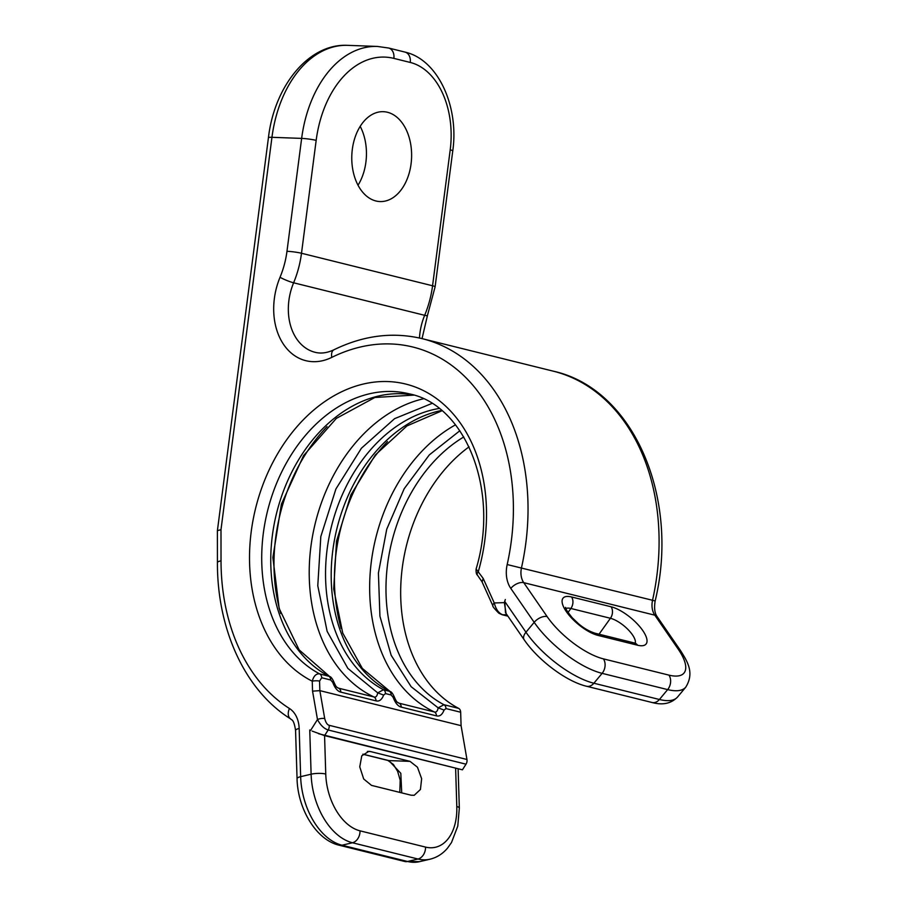 <?xml version="1.0" encoding="UTF-8"?>
<svg xmlns="http://www.w3.org/2000/svg" width="907" height="907" viewBox="0 0 907 907"><rect width="100%" height="100%" fill="white"/><g stroke="black" fill="none" stroke-linecap="round" stroke-linejoin="round"><path stroke-width="1.36" d="M469.055 446.834A147.875 109.373 -76.1 0 0 400.815 585.026A147.875 109.373 -76.1 0 0 458.636 708.367A5.193 3.843 103.9 0 1 460.665 712.233L461.085 725.668L466.958 759.488A5.193 3.843 103.9 0 1 466.005 764.182L462.434 769.816L324.604 735.622L312.133 731.099M456.493 768.342L318.561 733.718M504.745 601.432L525.958 632.224A10.374 5.839 145.4 0 0 524.189 639.798L505.494 612.656L504.745 601.432L505.301 599.516L504.349 602.633L506.095 613.529M460.665 712.233L445.983 708.582L444.079 710.056C442.253 714.739 439.725 716.677 436.494 715.872L401.268 707.131C398.037 706.326 395.35 703.095 393.196 697.438L391.189 694.989L385.532 693.594L383.638 695.068C381.813 699.739 379.285 701.678 376.054 700.873L340.828 692.132C337.585 691.338 334.898 688.107 332.756 682.438L330.738 680.001L321.702 677.756A5.193 3.843 -76.1 0 0 319.672 673.89A147.875 109.373 -76.1 0 1 271.136 498.272A147.875 109.373 -76.1 0 1 409.272 393.853C465.212 404.828 499.972 490.041 476.107 569.018L483.182 578.405L494.258 602.962C495.902 609.413 498.759 613.347 502.852 614.787L506.866 614.663M461.085 725.668L319.854 690.635L312.552 691.157L312.246 681.191A156.526 115.767 103.9 0 1 261.363 488.998A156.526 115.767 103.9 0 1 415.531 387.13A156.526 115.767 103.9 0 1 478.363 571.421A5.193 2.925 145.4 0 0 477.479 575.197L477.479 575.197C476.379 574.426 475.926 572.362 476.107 569.018M466.005 764.182L328.175 729.988C323.992 728.616 320.432 725.124 317.484 719.546L312.552 691.157M413.762 395.112L374.852 397.493L336.338 418.399L303.596 455.575L281.397 504.156L272.882 557.533L279.163 608.438L299.14 649.877L329.592 676.475L319.672 673.89C316.18 673.504 313.697 675.93 312.246 681.191A5.193 1.236 178.2 0 1 319.559 681.1L319.854 690.635L324.717 718.593C325.772 722.562 327.246 724.795 329.128 725.294L466.958 759.488M483.182 578.405L482.105 581.92M337.313 687.551A156.526 115.767 -76.1 0 0 338.685 688.209L337.914 687.937C337.166 686.746 336.871 689.082 333.753 681.713C332.234 678.402 330.84 676.656 329.592 676.475M439.113 408.479A147.875 109.373 -76.1 0 0 329.264 536.23A147.875 109.373 -76.1 0 0 383.502 689.728L377.709 692.857C377.108 696.213 375.838 697.574 373.911 696.95L338.685 688.209A5.193 3.843 -76.1 0 1 340.828 692.132M390.044 691.474L383.502 689.728A5.193 3.843 -76.1 0 1 385.532 693.594M397.754 702.551A156.526 115.767 -76.1 0 0 399.125 703.208L398.354 702.925C397.617 701.746 397.311 704.07 394.194 696.701C392.674 693.39 391.291 691.644 390.033 691.463L362.324 668.402L342.721 633.041L333.708 589.017L336.52 541.173L350.941 494.791L375.351 454.929L406.926 425.939L441.958 410.769M458.636 708.367L443.942 704.716L438.16 707.857C437.548 711.201 436.278 712.562 434.351 711.95A156.526 115.767 103.9 0 1 370.192 572.907A156.526 115.767 103.9 0 1 455.495 424.839M444.079 710.056L438.16 707.857L411.143 686.701L391.166 655.262L379.931 616.25L378.412 573.009L386.733 529.246L404.193 488.726L429.283 454.929L459.838 430.757M393.196 697.438L393.15 696.689M383.638 695.068L377.709 692.857L347.846 668.38L327.132 631.351L317.779 585.775L320.817 536.547L335.907 488.986L361.417 448.228L394.613 418.649L431.902 403.456M332.756 682.438L332.699 681.69M370.464 751.552L410.009 761.358L417.458 767.22L421.642 778.694L420.44 789.475L414.216 795.292L411.041 795.19L371.507 785.383L363.696 778.988L359.75 766.834L361.78 755.814L368.9 751.325L370.464 751.552L367.358 751.438M360.192 126.356A44.965 29.908 -87.9 0 1 358.016 185.221M655.149 601.001L652.541 600.275A204.959 151.594 103.9 0 0 553.27 371.167C633.539 388.752 680.205 497.739 655.149 601.001C654.004 608.041 654.673 613.279 657.178 616.703L680.567 650.648C687.279 661.396 694.739 672.609 685.794 687.121A60.531 22.312 -140.2 0 1 667.643 689.603L659.412 699.49L593.881 683.232A60.531 22.312 39.8 0 1 525.958 632.224L534.189 622.338L510.8 588.405A27.675 20.464 103.9 0 1 507.183 564.551A194.574 143.918 -76.1 0 0 473.193 385.611A194.574 143.918 -76.1 0 0 331.792 357.381A62.266 46.053 103.9 0 1 283.018 343.572A62.266 46.053 103.9 0 1 280.036 277.281A76.097 56.291 -76.1 0 0 286.975 251.296L301.646 138.397L271.953 137.308L220.991 529.677L217.397 530.674L217.431 562.544C217.09 629.537 245.185 690.681 290.671 718.945C291.385 720.317 293.721 718.299 295.569 730.464L297.054 778.659C297.666 808.795 316.226 840.018 339.184 845.222L404.715 861.48A10.374 7.675 103.9 0 0 407.526 861.48A60.531 38.083 76.7 0 0 419.59 861.65L404.715 861.48M375.929 200.98A44.965 29.908 -87.9 0 1 351.995 152.421A44.965 29.908 -87.9 0 1 383.344 111.686A44.965 29.908 -87.9 0 1 387.459 112.264A44.965 29.908 -87.9 0 1 411.393 160.822A44.965 29.908 -87.9 0 1 380.033 201.558A44.965 29.908 -87.9 0 1 375.929 200.98M401.722 792.877L400.803 773.308L388.842 760.588L362.925 754.159M455.62 768.15L456.799 806.538A50.157 31.552 -103.3 0 1 425.53 847.093L360.011 830.835A50.157 31.552 -103.3 0 1 325.749 774.034L324.57 735.634L328.175 729.988A5.193 3.843 -76.1 0 0 329.128 725.294M458.114 768.751L459.327 808.069A10.374 2.483 178.2 0 0 456.799 806.538M459.327 808.069L457.774 826.107L451.516 842.512L447.502 848.158C442.684 853.838 436.868 857.512 430.065 859.19A60.531 38.083 -103.3 0 1 417.991 859.02A10.374 7.675 -76.1 0 0 425.53 847.093M220.991 529.677L221.025 560.855A194.574 143.918 -76.1 0 0 289.446 708.503A27.675 20.464 103.9 0 1 299.163 728.468L300.648 776.664L311.112 774.193A60.531 38.083 -103.3 0 0 352.46 842.762L417.991 859.02L407.526 861.48L341.996 845.222L352.46 842.762A10.374 7.675 -76.1 0 0 360.011 830.835M410.247 62.447A10.374 7.675 103.9 0 0 405.01 52.096L388.627 48.026A10.374 7.675 103.9 0 1 393.865 58.388L410.247 62.447A76.097 50.611 -87.9 0 1 450.212 149.848L432.56 285.773A86.482 63.966 103.9 0 1 424.669 315.307A51.892 38.377 -76.1 0 0 419.476 338.016M405.01 52.096C438.104 59.522 459.157 106.504 452.763 150.902A10.374 1.066 -172.6 0 0 450.212 149.848M452.763 150.902L435.111 286.816A10.374 1.066 -172.6 0 0 432.56 285.773L301.498 253.257L316.169 140.37A99.453 66.143 -87.9 0 1 393.865 58.388M435.111 286.816L427.458 315.455A10.374 1.395 -157.5 0 1 424.669 315.307L293.619 282.791A86.482 63.966 -76.1 0 0 301.498 253.257A10.374 1.066 7.4 0 0 286.975 251.296M507.183 564.551L652.541 600.275A17.301 12.789 -76.1 0 0 654.809 615.173L678.187 649.117A50.157 18.48 -140.2 0 1 668.947 675.125L603.416 658.867A50.157 18.48 -140.2 0 1 547.136 616.601L523.747 582.668A17.301 12.789 103.9 0 1 521.491 567.759A204.959 151.594 -76.1 0 0 422.209 338.662C392.901 331.679 363.492 335.386 333.98 349.762C327.2 352.97 320.908 353.809 315.114 352.301A51.892 38.377 103.9 0 1 293.619 282.791A10.374 1.395 22.5 0 1 280.036 277.281M657.178 616.703A10.374 5.839 145.4 0 0 654.809 615.173L523.747 582.668A10.374 5.839 -34.6 0 0 510.8 588.405M680.567 650.648A10.374 5.839 145.4 0 0 678.187 649.117M685.794 687.121L677.563 697.007A60.531 22.312 39.8 0 1 659.412 699.49A10.374 7.675 103.9 0 1 652.042 702.494L586.523 686.248A10.374 7.675 103.9 0 0 593.881 683.232L602.112 673.345L667.643 689.603A10.374 7.675 -76.1 0 0 668.947 675.125M481.98 581.693L492.92 605.933A5.193 2.551 155.7 0 1 494.258 602.962L504.349 602.633M310.625 730.384L317.484 719.546A5.193 1.791 -9.9 0 1 324.717 718.593M325.749 774.034A10.374 2.483 -1.8 0 0 311.112 774.193L309.752 729.988M507.807 616.023L502.852 614.787A5.193 3.843 103.9 0 1 502.059 614.708L507.897 616.159M463.783 436.947A147.875 109.373 -76.1 0 0 386.495 574.845A147.875 109.373 -76.1 0 0 443.942 704.716A5.193 3.843 -76.1 0 1 445.983 708.582M321.702 677.756L319.559 681.1M413.705 395.089A147.875 109.373 -76.1 0 0 279.231 503.555A147.875 109.373 -76.1 0 0 328.708 676.134A5.193 3.843 -76.1 0 1 330.738 680.001M327.053 426.653A156.526 115.767 -76.1 0 0 280.705 613.483M423.308 398.808A156.526 115.767 -76.1 0 0 311.985 539.234A156.526 115.767 -76.1 0 0 373.911 696.95A5.193 3.843 -76.1 0 1 376.054 700.873M441.584 410.463A147.875 109.373 -76.1 0 0 334.513 539.688A147.875 109.373 -76.1 0 0 389.148 691.134A5.193 3.843 -76.1 0 1 391.189 694.989M387.493 441.641A156.526 115.767 -76.1 0 0 341.145 628.472M436.494 715.872A5.193 3.843 -76.1 0 0 434.351 711.95L399.125 703.208A5.193 3.843 -76.1 0 1 401.268 707.131M297.054 778.659A10.374 2.483 178.2 0 1 300.648 776.664A60.531 38.083 76.7 0 0 341.996 845.222A10.374 7.675 103.9 0 1 339.184 845.222M221.025 560.855A10.374 2.233 179.9 0 0 217.431 562.544M289.446 708.503A10.374 6.78 122.4 0 0 290.671 718.945M299.163 728.468A10.374 2.483 178.2 0 0 295.569 730.464M268.438 137.649C274.458 85.768 308.924 43.207 347.744 45.35A109.826 73.048 92.1 0 0 271.953 137.308A10.374 1.066 -172.6 0 0 268.438 137.649L217.397 530.674M316.169 140.37A10.374 1.066 7.4 0 0 301.646 138.397A109.826 73.048 -87.9 0 1 377.425 46.438L347.744 45.35M331.792 357.381A10.374 5.918 -116.3 0 1 333.98 349.762M598.019 635.41A28.242 10.408 -140.2 0 1 566.331 611.613A28.242 10.408 -140.2 0 1 571.535 596.965L611.08 606.772A28.242 10.408 -140.2 0 1 642.78 630.569A28.242 10.408 -140.2 0 1 637.564 645.217L598.019 635.41A8.651 6.394 -76.1 0 0 594.969 633.199C589.074 631.283 583.53 628.086 578.337 623.574L572.226 617.746C567.351 611.658 565.14 608.212 565.571 607.395M547.136 616.601A10.374 5.839 -34.6 0 0 534.189 622.338A60.531 22.312 -140.2 0 0 602.112 673.345A10.374 7.675 -76.1 0 0 603.416 658.867M637.564 645.217A8.651 6.394 -76.1 0 0 634.503 643.006L594.969 633.199M565.911 608.563A19.637 7.233 -140.2 0 1 570.888 608.472L610.422 618.279A19.637 7.233 -140.2 0 1 627.803 629.311A19.637 7.233 -140.2 0 1 635.263 643.165M571.535 596.965A8.651 6.394 103.9 0 1 570.888 608.472L568.031 612.463M611.08 606.772A8.651 6.394 103.9 0 1 610.422 618.279L599.039 634.208M399.794 792.401L400.202 780.201L397.629 771.335L393.4 764.431L387.867 760.451A8.651 6.394 -76.1 0 0 388.842 760.588L410.009 761.358M430.065 859.19L419.59 861.65M427.458 315.455L422.038 338.617M652.042 702.494C662.711 705.397 671.214 703.571 677.563 697.007M492.92 605.933C492.342 606.182 494.315 608.597 498.827 613.189L502.059 614.708M477.479 575.197L482.036 581.806M388.627 48.026L377.425 46.438M553.27 371.167L422.209 338.662M586.523 686.248C566.251 681.474 537.953 660.069 524.189 639.798M635.762 643.517L634.503 643.006M387.867 760.451L362.857 754.239"/></g></svg>
